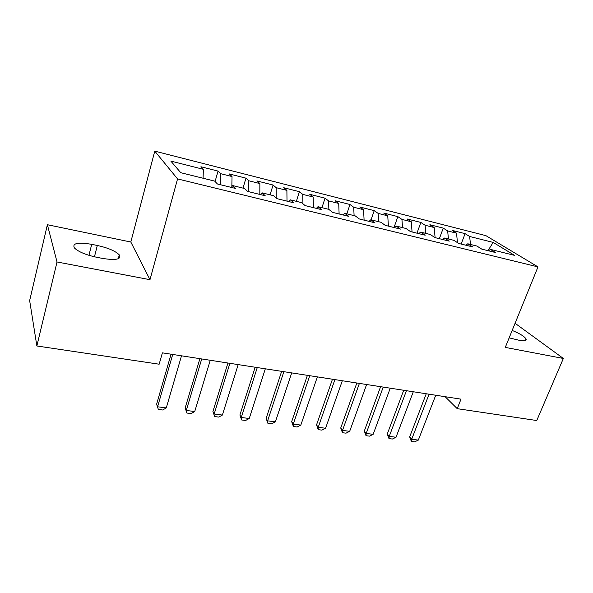 <?xml version="1.0" encoding="UTF-8"?>
<svg xmlns="http://www.w3.org/2000/svg" width="593" height="593" viewBox="0 0 593 593"><rect width="100%" height="100%" fill="white"/><g stroke="black" fill="none" stroke-linecap="round" stroke-linejoin="round"><path stroke-width="0.89" d="M47.388 224.717L57.024 261.973L149.977 279.688L130.816 242.018L47.388 224.717L29.65 300.592L36.862 345.971L159.154 364.206L162.393 352.85L461.006 399.156L457.225 408.666L536.754 420.526L563.35 358.461L515.08 323.281M130.816 242.018L154.773 151.141L485.919 235.651L537.984 266.894L177.559 178.916L154.773 151.141M487.957 250.669L493.176 242.411L469.641 236.481L465.082 233.649L452.051 230.343L456.521 233.168L447.663 230.936L443.245 228.12L429.873 224.732L434.195 227.534L425.099 225.244L420.845 222.442L407.117 218.965L411.275 221.76L401.935 219.403L397.844 216.623L383.753 213.05L387.74 215.822L378.149 213.398L374.227 210.641L359.751 206.972L363.561 209.722L353.702 207.231L349.966 204.496L335.097 200.731L338.714 203.451L328.581 200.901L325.038 198.181L309.754 194.311L313.171 197.009L302.749 194.378L299.421 191.695L283.699 187.714L286.893 190.383L276.175 187.677L273.069 185.023L256.895 180.924L259.86 183.563L248.83 180.783L245.954 178.159L229.313 173.942L232.033 176.544L220.678 173.682L218.054 171.088L200.923 166.752L203.384 169.316L203.073 178.226M493.176 242.411L514.613 255.383L490.411 249.386L488.439 250.787M203.384 169.316L170.858 161.111L180.761 172.704L214.688 181.11L217.446 183.986L235.643 188.47L232.708 185.572L244.531 188.5L247.585 191.413L265.219 195.764L262.002 192.821L273.477 195.668L276.798 198.618L293.906 202.836L290.429 199.863L301.563 202.621L305.136 205.601L321.732 209.692L318.011 206.69L328.819 209.366L332.629 212.383L348.736 216.349L344.792 213.324L355.289 215.926L359.321 218.958L374.961 222.812L370.803 219.766L380.995 222.293L385.242 225.347L400.438 229.098L396.08 226.029L405.99 228.483L410.423 231.559L425.196 235.199L420.645 232.108L430.288 234.494L434.899 237.593L449.264 241.129L444.542 238.03L453.919 240.35L458.7 243.456L472.673 246.903L467.788 243.782L476.913 246.043L481.857 249.164L495.451 252.514L490.411 249.386M220.678 173.682L220.396 184.712M232.033 176.544L231.841 186.699M248.83 180.783L248.719 191.695M259.86 183.563L259.823 194.43M232.708 185.572L231.3 187.403M276.175 187.677L276.227 198.106M286.893 190.383L287.012 201.138M262.002 192.821L260.527 194.608M302.749 194.378L302.934 203.762M313.171 197.009L313.438 207.646M290.429 199.863L288.873 201.598M328.581 200.901L328.863 209.411M338.714 203.451L339.122 213.984M318.011 206.69L316.388 208.38M353.702 207.231L354.095 215.63M363.561 209.722L364.102 220.136M344.792 213.324L343.11 214.962M378.149 213.398L378.645 221.708M387.74 215.822L388.408 226.133M370.803 219.766L369.061 221.359M401.935 219.403L402.536 227.623M411.275 221.76L412.068 231.959M396.08 226.029L394.286 227.579M425.099 225.244L425.789 233.383M434.195 227.534L435.099 237.637M420.645 232.108L418.806 233.62M447.663 230.936L448.434 238.994M456.521 233.168L457.477 242.663M444.542 238.03L442.652 239.505M469.641 236.481L470.494 244.457M467.788 243.782L465.853 245.22M57.024 261.973L36.862 345.971M537.984 266.894L505.28 347.394L563.35 358.461M149.977 279.688L177.559 178.916M445.15 396.702L457.225 408.666M509.157 337.854L519.327 340.323C524.405 341.234 526.651 340.79 526.058 338.988C524.479 336.439 519.846 333.585 512.174 330.434M91.707 244.338C77.861 242.04 72.079 243.226 74.37 247.911C78.32 251.758 85.748 254.879 96.644 257.266L102.463 258.407C115.991 260.52 121.602 259.341 119.289 254.879C115.457 251.024 108.134 247.889 97.311 245.472L91.707 244.338L88.95 255.331M465.082 233.649L461.161 244.064M443.245 228.12L439.354 238.69M420.845 222.442L416.975 233.175M397.844 216.623L394.011 227.512M374.227 210.641L371.07 219.833M349.966 204.496L346.846 213.836M325.038 198.181L321.955 207.669M299.421 191.695L296.374 201.338M273.069 185.023L270.067 194.823M245.954 178.159L243.004 188.122M218.054 171.088L215.074 181.51M435.736 395.242L418.324 440.095L414.67 441.859L411.364 441.437L411.698 439.25L409.667 436.893L426.248 393.767M418.324 440.095L411.698 439.25L429.065 394.204M411.364 441.437L409.667 436.893M413.291 391.758L396.028 437.249L392.373 439.035L388.986 438.605L389.23 436.381L387.281 434.002L403.714 390.276M396.028 437.249L389.23 436.381L406.45 390.698M388.986 438.605L387.281 434.002M390.261 388.185L373.153 434.321L369.498 436.144L366.022 435.699L366.17 433.431L364.31 431.044L380.595 386.688M373.153 434.321L366.17 433.431L383.234 387.096M366.022 435.699L364.31 431.044M366.607 384.516L349.677 431.326L346.03 433.172L342.45 432.72L342.509 430.407L340.73 428.005L356.845 383.004M349.677 431.326L342.509 430.407L359.395 383.397M342.45 432.72L340.73 428.005M342.317 380.75L325.572 428.25L321.925 430.125L318.256 429.666L318.219 427.308L316.529 424.885L332.465 379.224M325.572 428.25L318.219 427.308L334.904 379.602M318.256 429.666L316.529 424.885M317.359 376.881L300.821 425.085L297.175 426.997L293.409 426.523L293.261 424.121L291.674 421.675L307.404 375.339M300.821 425.085L293.261 424.121L309.739 375.703M293.409 426.523L291.674 421.675M291.704 372.901L275.389 421.838L271.75 423.78L267.88 423.291L267.621 420.845L266.138 418.384L281.653 371.344M275.389 421.838L267.621 420.845L283.869 371.685M267.88 423.291L266.138 418.384M265.323 368.809L249.245 418.495L245.621 420.474L241.64 419.97L241.262 417.479L239.898 415.004L255.175 367.237M249.245 418.495L241.262 417.479L257.266 367.564M241.64 419.97L239.898 415.004M238.186 364.606L222.375 415.063L218.758 417.079L214.666 416.56L212.917 411.52L227.934 363.012M222.375 415.063L214.162 414.01L229.899 363.316M214.666 416.56L212.917 411.52M210.263 360.27L194.726 411.535L191.124 413.588L186.914 413.054L185.164 407.94L199.908 358.669M194.726 411.535L186.284 410.452L201.724 358.95M186.914 413.054L185.164 407.94M181.51 355.815L166.285 407.895L162.697 409.993L158.361 409.444L156.604 404.263L171.051 354.191M166.285 407.895L157.59 406.791L172.719 354.451M158.361 409.444L156.604 404.263M94.45 256.799L97.311 245.472M525.435 340.508L526.058 338.988M118.289 258.733L119.289 254.879"/></g></svg>
